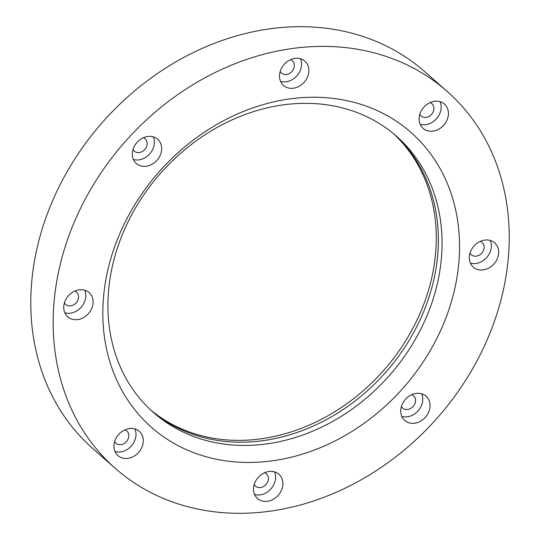 <?xml version="1.0" encoding="UTF-8"?>
<svg xmlns="http://www.w3.org/2000/svg" width="540" height="540" viewBox="0 0 540 540"><rect width="100%" height="100%" fill="white"/><g stroke="black" fill="none" stroke-linecap="round" stroke-linejoin="round"><path stroke-width="0.81" d="M438.035 250.709A183.985 152.705 -48.7 0 1 329.252 418.027A183.985 152.705 -48.7 0 1 151.639 410.886A183.985 152.705 -48.7 0 0 329.252 418.027A183.985 152.705 -48.7 0 0 438.035 250.709A183.985 152.705 -48.7 0 0 394.652 134.649A183.985 152.705 -48.7 0 1 438.035 250.709M393.593 133.758A183.985 152.705 -48.7 0 1 435.949 248.873A183.985 152.705 -48.7 0 1 327.881 415.793A183.985 152.705 -48.7 0 1 150.619 409.941M459.189 258.026A196.412 163.026 -48.7 0 1 269.784 461.14A196.412 163.026 -48.7 0 1 103.194 301.664A196.412 163.026 -48.7 0 1 292.599 98.557A196.412 163.026 -48.7 0 1 459.189 258.026M108.257 294.827A183.985 152.705 131.3 0 0 153.461 412.526A183.985 152.705 131.3 0 0 331.675 421.97A183.985 152.705 131.3 0 0 441.72 253.949A183.985 152.705 131.3 0 0 396.515 136.256A183.985 152.705 131.3 0 0 218.302 126.806A183.985 152.705 131.3 0 0 108.257 294.827M132.347 153.178A16.16 13.412 131.3 0 0 136.316 163.512A16.16 13.412 131.3 0 0 151.97 164.342A16.16 13.412 131.3 0 0 161.636 149.587A16.16 13.412 131.3 0 0 157.667 139.246A16.16 13.412 131.3 0 0 142.013 138.416A16.16 13.412 131.3 0 0 132.347 153.178M133.394 159.489A16.16 13.412 131.3 0 0 154.346 143.174A16.16 13.412 131.3 0 0 153.299 136.863M133.009 149.513A8.208 6.811 131.3 0 0 134.285 151.133A8.208 6.811 131.3 0 0 142.229 151.551A8.208 6.811 131.3 0 0 147.137 144.059A8.208 6.811 131.3 0 0 145.125 138.807A8.208 6.811 131.3 0 0 143.357 137.754M63.767 306.497A16.16 13.412 131.3 0 0 67.736 316.838A16.16 13.412 131.3 0 0 83.39 317.669A16.16 13.412 131.3 0 0 93.056 302.906A16.16 13.412 131.3 0 0 89.087 292.572A16.16 13.412 131.3 0 0 73.433 291.742A16.16 13.412 131.3 0 0 63.767 306.497M64.814 312.809A16.16 13.412 131.3 0 0 85.766 296.494A16.16 13.412 131.3 0 0 84.719 290.189M64.429 302.839A8.208 6.811 131.3 0 0 65.705 304.452A8.208 6.811 131.3 0 0 73.649 304.871A8.208 6.811 131.3 0 0 78.556 297.378A8.208 6.811 131.3 0 0 76.538 292.133A8.208 6.811 131.3 0 0 74.776 291.074M113.967 445.257A16.16 13.412 131.3 0 0 117.943 455.598A16.16 13.412 131.3 0 0 133.596 456.428A16.16 13.412 131.3 0 0 143.262 441.673A16.16 13.412 131.3 0 0 139.286 431.332A16.16 13.412 131.3 0 0 123.633 430.502A16.16 13.412 131.3 0 0 113.967 445.257M115.02 451.568A16.16 13.412 131.3 0 0 135.972 435.26A16.16 13.412 131.3 0 0 134.919 428.949M114.635 441.599A8.208 6.811 131.3 0 0 115.911 443.212A8.208 6.811 131.3 0 0 123.856 443.637A8.208 6.811 131.3 0 0 128.763 436.144A8.208 6.811 131.3 0 0 126.745 430.893A8.208 6.811 131.3 0 0 124.983 429.833M253.55 488.174A16.16 13.412 131.3 0 0 257.526 498.514A16.16 13.412 131.3 0 0 273.179 499.345A16.16 13.412 131.3 0 0 282.845 484.583A16.16 13.412 131.3 0 0 278.87 474.248A16.16 13.412 131.3 0 0 263.216 473.418A16.16 13.412 131.3 0 0 253.55 488.174M254.603 494.485A16.16 13.412 131.3 0 0 275.555 478.177A16.16 13.412 131.3 0 0 274.502 471.865M254.219 484.515A8.208 6.811 131.3 0 0 255.494 486.128A8.208 6.811 131.3 0 0 263.439 486.554A8.208 6.811 131.3 0 0 268.346 479.054A8.208 6.811 131.3 0 0 266.328 473.81A8.208 6.811 131.3 0 0 264.566 472.75M400.748 410.11A16.16 13.412 131.3 0 0 404.717 420.444A16.16 13.412 131.3 0 0 420.37 421.274A16.16 13.412 131.3 0 0 430.036 406.519A16.16 13.412 131.3 0 0 426.067 396.178A16.16 13.412 131.3 0 0 410.413 395.348A16.16 13.412 131.3 0 0 400.748 410.11M401.8 416.414A16.16 13.412 131.3 0 0 422.752 400.106A16.16 13.412 131.3 0 0 421.7 393.795M401.409 406.445A8.208 6.811 131.3 0 0 402.685 408.058A8.208 6.811 131.3 0 0 410.636 408.483A8.208 6.811 131.3 0 0 415.544 400.99A8.208 6.811 131.3 0 0 413.525 395.739A8.208 6.811 131.3 0 0 411.757 394.679M469.327 256.784A16.16 13.412 131.3 0 0 473.303 267.125A16.16 13.412 131.3 0 0 488.957 267.955A16.16 13.412 131.3 0 0 498.623 253.193A16.16 13.412 131.3 0 0 494.647 242.858A16.16 13.412 131.3 0 0 478.994 242.028A16.16 13.412 131.3 0 0 469.327 256.784M470.381 263.095A16.16 13.412 131.3 0 0 491.333 246.78A16.16 13.412 131.3 0 0 490.28 240.469M469.989 253.118A8.208 6.811 131.3 0 0 471.265 254.738A8.208 6.811 131.3 0 0 479.216 255.157A8.208 6.811 131.3 0 0 484.124 247.664A8.208 6.811 131.3 0 0 482.105 242.419A8.208 6.811 131.3 0 0 480.344 241.36M419.121 118.024A16.16 13.412 131.3 0 0 423.097 128.358A16.16 13.412 131.3 0 0 438.75 129.188A16.16 13.412 131.3 0 0 448.416 114.433A16.16 13.412 131.3 0 0 444.447 104.092A16.16 13.412 131.3 0 0 428.787 103.261A16.16 13.412 131.3 0 0 419.121 118.024M420.174 124.335A16.16 13.412 131.3 0 0 441.126 108.02A16.16 13.412 131.3 0 0 440.08 101.709M419.789 114.358A8.208 6.811 131.3 0 0 421.065 115.978A8.208 6.811 131.3 0 0 429.01 116.397A8.208 6.811 131.3 0 0 433.917 108.905A8.208 6.811 131.3 0 0 431.899 103.653A8.208 6.811 131.3 0 0 430.137 102.6M279.538 75.107A16.16 13.412 131.3 0 0 283.514 85.448A16.16 13.412 131.3 0 0 299.167 86.278A16.16 13.412 131.3 0 0 308.833 71.516A16.16 13.412 131.3 0 0 304.864 61.182A16.16 13.412 131.3 0 0 289.204 60.352A16.16 13.412 131.3 0 0 279.538 75.107M280.591 81.419A16.16 13.412 131.3 0 0 301.543 65.104A16.16 13.412 131.3 0 0 300.497 58.792M280.206 71.442A8.208 6.811 131.3 0 0 281.482 73.062A8.208 6.811 131.3 0 0 289.426 73.481A8.208 6.811 131.3 0 0 294.334 65.988A8.208 6.811 131.3 0 0 292.316 60.743A8.208 6.811 131.3 0 0 290.554 59.684M508.761 251.951A251.114 208.427 131.3 0 0 447.059 91.307A251.114 208.427 131.3 0 0 203.823 78.415A251.114 208.427 131.3 0 0 53.622 307.739A251.114 208.427 131.3 0 0 115.324 468.382A251.114 208.427 131.3 0 0 358.56 481.275A251.114 208.427 131.3 0 0 508.761 251.951M447.059 91.307L424.676 71.618A251.114 208.427 131.3 0 0 181.44 58.725A251.114 208.427 131.3 0 0 31.239 288.05A251.114 208.427 131.3 0 0 92.941 448.693L115.324 468.382"/></g></svg>
